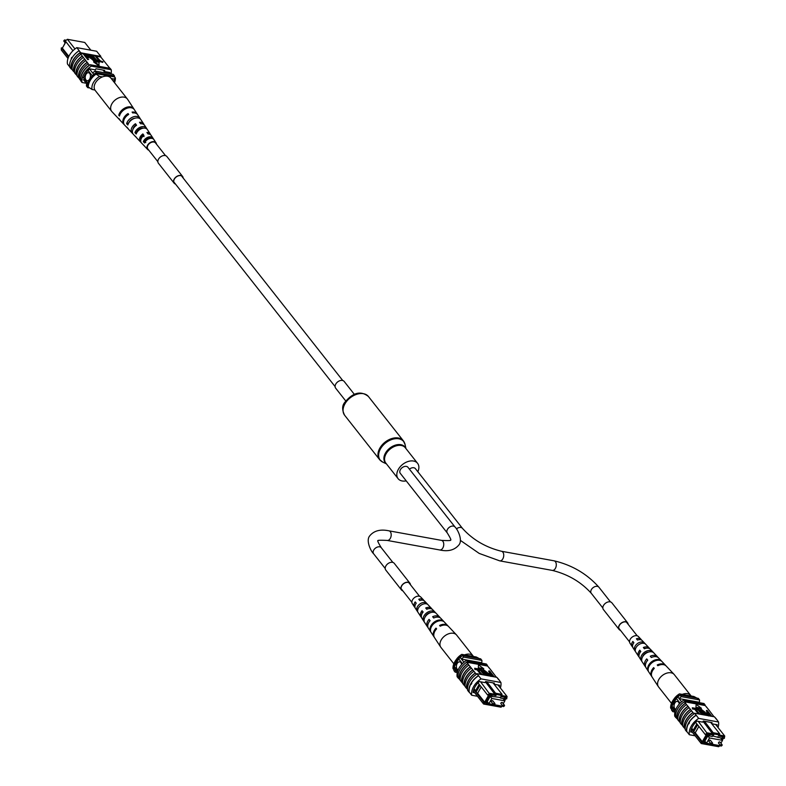 <?xml version="1.0" encoding="UTF-8"?>
<svg xmlns="http://www.w3.org/2000/svg" width="786" height="786" viewBox="0 0 786 786"><rect width="100%" height="100%" fill="white"/><g stroke="black" fill="none" stroke-linecap="round" stroke-linejoin="round"><path stroke-width="1.18" d="M165.522 155.638L155.51 142.944A4.883 3.301 141.8 0 0 153.918 142.04A4.883 3.301 141.8 0 0 148.682 144.27A4.883 3.301 141.8 0 0 147.847 148.986L157.848 161.68M345.693 400.899L335.661 388.166A5.423 3.675 -38.2 0 1 335.779 384.059A5.423 3.675 -38.2 0 1 340.043 380.64A5.423 3.675 -38.2 0 1 344.18 381.446L354.211 394.189M406.224 480.865A12.399 8.391 -38.2 0 1 398.109 478.674A12.399 8.391 -38.2 0 1 398.394 469.281A12.399 8.391 -38.2 0 1 408.13 461.48A12.399 8.391 -38.2 0 1 417.582 463.327A12.399 8.391 -38.2 0 1 417.828 471.728M65.788 41.579L63.637 45.853M88.563 72.705A4.068 2.564 -79.7 0 0 85.576 75.269A4.068 2.564 -79.7 0 0 85.979 79.985A4.068 2.564 -79.7 0 0 87.099 80.712A4.068 2.564 -79.7 0 0 90.085 78.158A4.068 2.564 -79.7 0 0 89.683 73.432A4.068 2.564 -79.7 0 0 88.543 72.705A4.068 2.564 -79.7 0 0 85.556 75.26A4.068 2.564 -79.7 0 0 85.959 79.976A4.068 2.564 -79.7 0 0 87.108 80.712M90.862 50.196L84.75 42.454L67.38 39.3L74.975 48.948M65.307 40.97L67.38 39.3L65.307 40.97L72.921 50.717M68.52 57.083L61.328 47.946L61.279 49.99L67.989 58.488M61.328 47.946L62.546 47.769M83.395 79.622L87.58 84.927M83.178 77.392L87.875 83.355M87.531 69.758L92.296 75.81M89.486 68.932L93.789 74.385M109.647 72.469L110.797 73.913M89.024 87.875L87.678 87.629L86.45 86.067A16.27 11.014 -38.2 0 1 86.637 83.729M87.678 87.629A16.27 11.014 -38.2 0 1 87.698 86.745M92.728 73.049A16.27 11.014 -38.2 0 1 95.008 71.054L96.246 72.617L114.451 75.928A16.27 11.014 -38.2 0 1 114.422 76.959M95.194 73.471A16.27 11.014 -38.2 0 1 96.246 72.617M95.008 71.054L113.213 74.356L114.451 75.928M68.844 56.386L62.34 48.133L65.955 41.796M111.248 78.541L114.009 79.042L115.375 77.942L114.638 76.999L94.978 73.432L99.557 76.409L102.367 76.92M114.088 82.137A12.203 8.263 141.8 0 0 114.009 79.042M99.557 76.409A12.203 8.263 141.8 0 0 92.09 89.496L87.521 86.519A14.914 10.1 -38.2 0 1 94.978 73.432M88.258 87.462A14.914 10.1 -38.2 0 1 95.725 74.375M92.09 89.496L94.9 90.007M115.375 77.942A14.914 10.1 -38.2 0 1 114.51 82.677M71.87 58.459L71.261 58.616L71.693 57.407M71.29 68.863L71.054 68.834A16.516 11.181 -38.2 0 1 80.398 52.446L80.614 52.505A16.27 11.014 141.8 0 0 71.29 68.863L72.007 69.256M72.066 69.335L71.457 68.559A16.27 11.014 141.8 0 0 71.536 69.178M83.68 53.929L80.162 53.291L89.319 65.159A16.516 11.181 141.8 0 0 80.614 80.427L80.84 80.467A16.27 11.014 141.8 0 1 89.545 65.199L89.319 65.159M80.162 53.291A16.27 11.014 -38.2 0 1 80.86 52.819L79.042 50.726A16.516 11.181 141.8 0 0 69.699 67.105L71.054 68.834M69.649 66.781L67.458 64A16.27 11.014 -38.2 0 1 76.792 47.641L79.258 50.776M84.859 59.245A16.27 11.014 141.8 0 0 76.144 74.513L77.008 75.603M76.144 74.513L75.918 74.474A16.516 11.181 -38.2 0 1 84.623 59.205M83.267 57.476A16.516 11.181 -38.2 0 0 74.562 72.744L75.918 74.474M82.383 56.111A16.27 11.014 141.8 0 0 73.678 71.379L74.542 72.469M73.678 71.379L73.452 71.339A16.516 11.181 -38.2 0 1 82.157 56.071M80.801 54.342A16.516 11.181 -38.2 0 0 72.086 69.61L73.452 71.339M88.209 63.754A16.516 11.181 -38.2 0 0 79.504 79.013L80.614 80.427M87.325 62.379A16.27 11.014 141.8 0 0 78.62 77.647L79.484 78.738M78.62 77.647L78.394 77.608A16.516 11.181 -38.2 0 1 87.099 62.34M85.733 60.62A16.516 11.181 -38.2 0 0 77.028 75.878L78.394 77.608M102.995 61.868L100.176 61.357L95.853 55.875L100.235 60.817L102.995 61.868L102.681 62.418L99.439 61.367M98.81 60.561L95.538 56.415L95.853 55.875M99.203 61.789L96.383 61.269L92.06 55.786L92.375 55.246L96.757 60.188L99.016 60.601L99.203 61.789M93.22 60.208L93.053 58.675L90.557 55.511L91.431 55.069L93.917 58.233L93.77 60.856L88.916 56.602M94.605 60.345L93.77 60.856M87.786 55.167L88.513 54.539L91.009 57.702L94.143 59.579M88.7 59.274L87.826 59.716L83.503 54.234L83.817 53.684L86.44 54.254L88.454 55.894L88.111 57.28L86.961 57.064L88.14 59.176L83.817 53.684M88.68 57.319L87.511 57.771M93.613 61.956L98.879 65.818L99.095 62.349L93.927 61.406L93.613 61.956M76.792 47.641L96.649 51.247L100.726 56.425A16.27 11.014 -38.2 0 1 100.805 57.044L109.873 68.294M100.48 56.111L100.716 56.14A16.516 11.181 141.8 0 1 100.805 57.044L96.658 56.287M95.715 56.111L93.18 55.659M92.237 55.482L91.677 55.384M90.734 55.207L88.759 54.853M87.816 54.676L86.951 54.519M79.042 50.726L80.398 52.446M100.716 56.14L99.124 54.381M80.84 80.467A16.27 11.014 -38.2 0 0 80.919 81.086L82.029 82.491A16.27 11.014 -38.2 0 1 91.363 66.142L90.252 64.727A16.27 11.014 141.8 0 0 89.545 65.199M90.252 64.727L110.109 68.333L111.229 69.748A16.27 11.014 -38.2 0 1 111.052 73.963M86.264 83.267L82.029 82.491M91.363 66.142L111.229 69.748M103.025 70.062L104.135 71.467L109.873 72.508A16.27 11.014 -38.2 0 1 109.844 72.715M83.709 78.06A16.27 11.014 -38.2 0 1 89.604 68.824L95.342 69.866L95.961 68.775L104.754 70.376L104.135 71.467M100.726 56.425L80.86 52.819M88.69 57.712L89.005 57.172L87.796 57.82M86.46 56.425L87.639 56.641L87.914 55.816L84.888 54.431L86.46 56.425M87.639 56.641L87.914 55.816L87.6 56.366L85.438 55.138M88.14 59.176L87.826 59.716M87.325 57.191L87.6 56.366M86.057 54.647L85.743 55.187M93.534 59.667L93.357 58.125L90.871 54.971M94.585 60.718L94.9 60.168L94.084 60.316L90.439 57.594L87.953 54.44M99.517 61.239L96.698 60.728L96.383 61.269M96.698 60.728L92.375 55.246M100.176 61.357L99.861 61.907M93.927 61.406L99.183 65.267M134.092 109.313A8.97 6.072 141.8 0 0 133.846 108.861L127.607 99.311A9.992 6.76 141.8 0 0 127.361 98.987A9.992 6.76 141.8 0 0 119.187 97.69A9.992 6.76 141.8 0 0 110.639 108.399A9.992 6.76 141.8 0 0 111.681 111.347A9.992 6.76 141.8 0 0 111.946 111.661L119.777 119.953A8.97 6.072 141.8 0 0 120.14 120.307M127.361 98.987L110.895 78.089A9.992 6.76 141.8 0 0 102.72 76.792A9.992 6.76 141.8 0 0 95.204 90.449L111.681 111.347M136.97 132.392L136.666 132.058A5.138 3.478 141.8 0 1 143.416 128.147M134.779 118.264A5.699 3.861 141.8 0 0 128.747 122.901L126.595 123.687A7.988 5.404 141.8 0 1 132.834 117.045A7.988 5.404 141.8 0 1 139.947 118.205L137.727 114.805A8.341 5.649 141.8 0 0 132.726 112.948L132.097 112.084A8.43 5.708 -38.2 0 1 137.167 113.96A8.43 5.708 -38.2 0 1 137.422 114.402M145.793 142.561L144.614 141.205A4.569 3.095 141.8 0 1 151.354 138.326M152.189 138.444L152.975 138.159A5.866 3.969 141.8 0 0 152.975 138.149L151.177 135.389A6.16 4.176 141.8 0 0 148.023 133.974A4.814 3.252 -38.2 0 1 148.043 133.974M132.972 129.307A5.374 3.635 -38.2 0 1 135.536 125.338L135.85 125.76M140.871 139.623A4.814 3.252 -38.2 0 1 140.812 139.171A4.814 3.252 -38.2 0 1 142.924 135.172L144.025 136.636M146.225 128.58L146.609 128.432A6.927 4.687 141.8 0 0 146.461 128.177A6.927 4.687 141.8 0 0 140.429 127.126A6.927 4.687 141.8 0 0 134.946 132.677L136.666 132.058M146.609 128.432L147.562 129.886A6.769 4.578 -38.2 0 0 147.434 129.661A6.769 4.578 -38.2 0 0 141.559 128.619A6.769 4.578 -38.2 0 0 136.194 134.023L134.946 132.677M133.846 108.861A8.97 6.072 141.8 0 0 125.721 107.623A8.97 6.072 141.8 0 0 118.774 115.257L119.855 114.864M118.774 115.257L119.482 116.023A8.882 6.013 -38.2 0 1 126.369 108.478A8.882 6.013 -38.2 0 1 134.396 109.716L137.167 113.96M140.065 118.784L140.222 118.725A7.988 5.404 141.8 0 0 139.947 118.205M140.222 118.725L140.566 119.236M126.595 123.687L127.833 125.023A7.831 5.296 -38.2 0 1 133.964 118.548A7.831 5.296 -38.2 0 1 140.91 119.688L143.691 123.933A7.379 4.991 -38.2 0 1 144.084 124.748M148.79 150.185A5.374 3.635 -38.2 0 1 147.601 149.458A5.374 3.635 -38.2 0 1 146.903 147.709A5.374 3.635 -38.2 0 1 150.568 142.364A5.374 3.635 -38.2 0 1 156.031 142.816L152.975 138.159A5.866 3.969 141.8 0 0 148.033 137.196A5.866 3.969 141.8 0 0 143.327 141.667L144.614 141.205M152.975 138.159L153.928 139.603A5.708 3.871 -38.2 0 0 149.134 138.709A5.708 3.871 -38.2 0 0 144.575 143.003L143.327 141.667M156.031 142.816A5.374 3.635 -38.2 0 1 156.453 144.143M150.578 134.74A6.317 4.274 -38.2 0 0 150.205 133.905A6.317 4.274 -38.2 0 0 146.913 132.461L148.023 133.974M146.461 128.177L144.653 125.416A7.221 4.883 141.8 0 0 140.615 123.775L139.505 122.262A7.379 4.991 -38.2 0 1 143.691 123.933M124.326 124.728A8.43 5.708 -38.2 0 1 123.942 124.385A8.43 5.708 -38.2 0 1 122.842 121.633A8.43 5.708 -38.2 0 1 128.049 113.557L128.688 114.422A8.341 5.649 141.8 0 0 123.549 122.4A8.341 5.649 141.8 0 0 124.64 125.121L127.43 128.069A7.988 5.404 141.8 0 0 128.118 128.649M132.824 133.62A7.379 4.991 -38.2 0 1 132.127 133.05A7.379 4.991 -38.2 0 1 131.154 130.643A7.379 4.991 -38.2 0 1 135.467 123.736L136.567 125.249A7.221 4.883 141.8 0 0 132.392 131.989A7.221 4.883 141.8 0 0 133.335 134.337L135.605 136.735A6.927 4.687 141.8 0 0 136.243 137.265M141.018 142.276A6.317 4.274 -38.2 0 1 140.301 141.716A6.317 4.274 -38.2 0 1 139.476 139.653A6.317 4.274 -38.2 0 1 142.875 133.934L143.976 135.447A6.16 4.176 141.8 0 0 140.714 140.999A6.16 4.176 141.8 0 0 141.519 143.003L143.779 145.4A5.866 3.969 141.8 0 0 144.123 145.715M150.214 137.894A6.317 4.274 -38.2 0 1 149.92 138.474M123.942 124.385L120.464 120.69A8.882 6.013 -38.2 0 1 119.639 119.384L118.922 118.617A8.97 6.072 141.8 0 0 119.777 119.953M132.127 133.05L128.639 129.356A7.831 5.296 -38.2 0 1 127.98 128.383L126.743 127.037A7.988 5.404 141.8 0 0 127.43 128.069M140.301 141.716L136.823 138.031A6.769 4.578 -38.2 0 1 136.342 137.373L135.104 136.037A6.927 4.687 141.8 0 0 135.605 136.735M141.195 137.383A6.927 4.687 141.8 0 0 142.492 136.774M147.601 149.458L144.997 146.697A5.708 3.871 -38.2 0 1 144.732 146.363L143.474 145.027A5.866 3.969 141.8 0 0 143.779 145.4M148.937 137.933A4.814 3.252 -38.2 0 1 148.161 139.142M133.895 127.067A5.699 3.861 141.8 0 0 134.956 126.536M141.922 137.481A5.05 3.419 -38.2 0 1 141.067 137.688M128.049 113.557L128.108 114.795M135.467 123.736L135.536 125.338M142.875 133.934L142.924 135.172M441.467 540.365A4.883 3.085 -79.7 0 1 442.823 547.989A4.883 3.085 -79.7 0 1 439.728 549.964C448.256 551.841 454.701 550.092 459.063 544.747C462.846 540.051 457.737 529.469 455.015 527.013L407.963 467.306A4.883 3.301 141.8 0 0 404.24 466.579A4.883 3.301 141.8 0 0 400.398 469.645A4.883 3.301 141.8 0 0 400.29 473.349L447.352 533.055C450.358 537.978 451.429 540.267 450.584 539.903C451.596 540.63 448.56 540.788 441.467 540.365L388.923 530.825C380.237 529.007 373.792 530.747 369.577 536.052C365.795 540.739 370.904 551.32 373.625 553.776L385.199 568.465M456.43 528.919A4.883 3.301 141.8 0 1 462.463 528.369L415.411 468.653A4.883 3.301 141.8 0 0 409.427 469.163M492.91 701.171A0.924 0.629 141.8 0 0 491.525 701.083A0.924 0.629 141.8 0 0 491.672 702.144M502.47 702.9A0.924 0.629 141.8 0 0 501.085 702.822A0.924 0.629 141.8 0 0 501.232 703.883M503.256 703.686L504.887 700.837L503.03 698.489M494.581 704.747L501.9 706.074L502.274 705.415M504.887 700.837L491.849 698.469L490.199 696.376M491.849 698.469L488.863 703.706L487.212 701.613M488.863 703.706L493.382 704.531M461.598 664.563A4.068 2.564 -79.7 0 0 460.871 662.598A4.068 2.564 -79.7 0 0 459.731 661.871A4.068 2.564 -79.7 0 0 456.745 664.416A4.068 2.564 -79.7 0 0 457.138 669.141A4.068 2.564 -79.7 0 0 458.179 669.849A4.068 2.564 -79.7 0 1 457.157 669.141A4.068 2.564 -79.7 0 1 456.764 664.425A4.068 2.564 -79.7 0 1 459.741 661.871M479.922 685.323L479.185 684.39L475.245 691.297L475.982 692.24L479.971 685.313L487.625 695.011L489.698 693.34L495.278 694.352L495.907 693.272L502.107 694.392L493.019 682.857M501.488 695.404L502.107 694.392L501.488 695.482L507.078 696.494L506.685 698.872L506.715 697.555L500.869 696.494L501.488 695.404L496.516 694.5L495.897 695.59L490.051 694.529L488.705 695.61L489.629 695.777L485.65 702.763L484.726 702.596L484.697 703.912L500.977 707.184L483.596 704.03L473.329 690.992M484.697 703.912L483.596 704.03L483.645 701.986L475.982 692.24M475.245 691.297L473.791 689.489M480.6 681.806L490.051 694.529M478.006 682.818L479.185 684.39M501.36 706.938L502.647 705.897M502.087 705.74L502.608 705.838M504.691 700.591L505.762 698.705L506.685 698.872M488.303 702.998L486.288 703.234L490.621 695.639L492.075 695.905L491.761 696.445L491.211 695.748M504.16 699.923L505.103 698.263L503.345 698.548L500.446 698.027L500.761 697.477L491.761 696.445M463.956 662.254L460.213 657.509A14.374 9.737 141.8 0 0 458.71 658.914L454.357 666.548A14.374 9.737 141.8 0 0 454.112 668.188A16.27 11.014 141.8 0 0 453.905 670.556L455.143 672.128L457.305 672.521M462.443 663.659L458.71 658.914M457.776 670.89L454.357 666.548M457.354 672.305L454.112 668.188M482.083 663.217L481.72 662.755A16.015 10.847 141.8 0 0 481.906 660.417L480.678 658.855L462.463 655.544A16.27 11.014 141.8 0 0 460.213 657.509M486.809 681.727L496.516 694.5M485.434 681.865L495.897 695.59M506.715 697.555L507.078 696.494L497.98 684.96M481.906 660.417L463.701 657.116A16.27 11.014 141.8 0 0 461.441 659.071L481.72 662.755M463.701 657.116L462.463 655.544M455.349 669.76A16.27 11.014 141.8 0 0 455.143 672.128M487.733 703.499L486.809 702.32M500.446 698.027L499.896 697.32M488.047 702.949L487.124 701.78M505.811 698.715L504.72 700.631M488.705 695.61L487.625 695.011M481.229 686.905L477.613 693.242L484.657 702.173L488.47 695.482M483.645 701.986L484.726 702.596M485.65 702.763L484.657 702.173M477.613 693.242L475.992 692.289M475.599 690.678L474.076 688.752M500.869 696.494L501.488 695.482M461.804 654.365L460.439 655.455A14.914 10.1 141.8 0 0 455.909 660.043L456.558 659.149A12.203 8.263 -38.2 0 1 461.804 654.365L476.267 656.988L480.099 659.022M460.439 655.455L461.185 656.398A14.914 10.1 141.8 0 0 453.719 669.485L453.935 669.525M455.909 660.043A14.914 10.1 141.8 0 0 452.982 668.542L453.719 669.485M500.368 687.996A16.27 11.014 141.8 0 0 500.898 682.484L481.032 678.878A16.27 11.014 141.8 0 0 471.708 695.237L469.232 692.102A16.27 11.014 -38.2 0 1 471.178 683.427L471.806 683.27L471.187 684.36L471.806 683.27M496.349 677.227L491.329 670.605A16.516 11.181 -38.2 0 1 491.348 670.88M491.329 670.605L488.853 667.471A16.516 11.181 -38.2 0 1 488.872 667.746M488.853 667.471L487.517 666.017A16.27 11.014 141.8 0 0 487.428 665.398L486.318 663.993L466.462 660.387A16.27 11.014 141.8 0 0 457.128 676.736L458.238 678.151A16.27 11.014 -38.2 0 1 458.189 677.827M500.898 682.484L498.658 679.379A16.516 11.181 -38.2 0 1 498.707 679.703M498.658 679.379L496.821 677.316L476.955 673.7L478.566 675.744L477.21 674.015M467.542 689.44L466.688 688.349A16.27 11.014 -38.2 0 1 475.392 673.081L476.257 674.182A16.27 11.014 -38.2 0 1 476.955 673.7M471.178 683.427A16.27 11.014 -38.2 0 1 478.566 675.744L481.032 678.878M480.708 674.388L477.141 669.849L474.882 669.446L474.685 668.257L477.505 668.768L481.661 674.555M484.186 675.017L480.619 670.487L478.566 670.114M485.699 675.292L483.449 672.443L483.292 670.36M483.606 669.819L487.241 672.531L489.727 675.685L484.156 670.468L486.249 675.056L483.763 671.902L483.606 669.819L482.771 670.33M488.607 675.822L483.616 670.979M490.926 676.422L488.921 674.781L489.265 673.396M489.58 672.855L490.719 673.062L489.54 670.959L493.863 676.441L491.24 675.872L489.226 674.231L489.58 672.855L488.695 673.356M489.855 672.904L488.666 671.401L488.98 670.851M478.271 668.326L483.449 669.269L483.754 668.719L478.497 664.858L478.271 668.326L478.497 664.858M475.392 673.081L468.859 665.044A16.516 11.181 141.8 0 0 460.154 680.312L461.746 682.081A16.27 11.014 -38.2 0 1 470.45 666.813M468.859 665.044L466.638 662.225L487.517 666.017M472.691 669.908A16.516 11.181 141.8 0 0 463.986 685.176L462.63 683.447A16.516 11.181 141.8 0 1 471.335 668.179M462.61 683.172L461.746 682.081M460.134 680.037L459.27 678.947A16.27 11.014 -38.2 0 1 467.975 663.679M467.749 663.639A16.516 11.181 141.8 0 0 459.044 678.908L459.27 678.947M459.044 678.908L457.933 677.493A16.516 11.181 -38.2 0 1 466.638 662.225M475.166 673.042A16.516 11.181 141.8 0 0 466.452 688.31L466.688 688.349M466.452 688.31L465.096 686.581A16.516 11.181 141.8 0 1 473.801 671.313M465.076 686.306L464.212 685.215A16.27 11.014 -38.2 0 1 472.917 669.947M469.232 692.102L468.996 692.073A16.516 11.181 -38.2 0 1 478.34 675.685M476.984 673.966A16.516 11.181 141.8 0 0 467.641 690.344L468.996 692.073M470.225 666.774A16.516 11.181 141.8 0 0 461.51 682.042M487.428 665.398L467.572 661.792A16.27 11.014 141.8 0 0 466.864 662.264M467.572 661.792L466.462 660.387M497.066 677.62L498.422 679.35M493.922 684.007L494.423 683.113L485.64 681.521L485.011 682.612L479.273 681.56A16.27 11.014 141.8 0 0 473.054 692.466L474.724 692.771M499.297 686.63A16.27 11.014 141.8 0 0 499.552 685.245L494.119 684.262M471.708 695.237L477.495 696.288M491.23 673.7L490.042 673.484L489.766 674.309L492.802 675.695L491.23 673.7L489.737 674.034L489.462 674.85M491.938 675.538L490.916 674.25M483.537 670.546L484.156 670.468L483.842 671.008M483.763 671.902L483.449 672.443M478.163 668.886L480.983 669.397L485.306 674.889L480.924 669.937L477.927 669.308M480.924 669.937L480.619 670.487M481.828 674.25L477.446 669.308L475.196 668.896L474.882 669.446M475.196 668.896L474.685 668.257M477.446 669.308L477.141 669.849M478.586 667.786L483.754 668.719M441.162 647.703A9.992 6.76 -38.2 0 1 440.985 647.497A9.992 6.76 -38.2 0 1 440.828 647.281A9.992 6.76 -38.2 0 1 440.75 647.173A9.992 6.76 -38.2 0 1 444.955 635.766A9.992 6.76 -38.2 0 1 456.411 634.823A9.992 6.76 -38.2 0 1 456.676 635.137A9.992 6.76 -38.2 0 1 456.833 635.353M464.614 654.876A9.992 6.76 -38.2 0 1 473.143 656.035A9.992 6.76 -38.2 0 1 473.31 656.251A9.992 6.76 -38.2 0 1 473.457 656.477M423.114 612.009L422.848 611.675A5.05 3.419 141.8 0 0 421.944 613.797M422.848 611.675L423.163 611.94A6.927 4.687 -38.2 0 0 421.895 618.307L427.437 626.796A7.831 5.296 141.8 0 1 429.068 619.378L429.981 620.685A5.296 3.586 -38.2 0 1 429.971 620.704A5.62 3.802 141.8 0 0 429.5 621.402M425.03 617.177A5.296 3.586 -38.2 0 1 427.486 613.895A5.296 3.586 -38.2 0 1 430.925 612.53M422.131 610.643A6.769 4.578 141.8 0 0 420.923 616.823A6.769 4.578 141.8 0 0 421.512 617.482M440.75 647.173L434.511 637.623A8.97 6.072 -38.2 0 1 436.613 628.869L436.014 628.122A8.882 6.013 141.8 0 0 433.96 636.768A8.882 6.013 141.8 0 0 434.255 637.171M433.96 636.768L428.409 628.279A7.988 5.404 -38.2 0 1 430.109 620.685L429.068 619.378M427.437 626.796A7.831 5.296 141.8 0 0 428.006 627.474M420.923 616.823L415.381 608.335A5.866 3.969 -38.2 0 1 416.226 603.216L415.195 601.919A5.708 3.871 141.8 0 0 414.409 606.851A5.708 3.871 141.8 0 0 415.008 607.499M423.851 600.533A5.708 3.871 141.8 0 0 423.359 599.787L420.756 597.026A5.374 3.635 141.8 0 0 414.595 597.527A5.374 3.635 141.8 0 0 412.326 603.668L414.409 606.851M434.737 622.895A8.43 5.708 141.8 0 0 430.62 631.178L430.07 630.323A8.341 5.649 -38.2 0 1 434.147 622.148A8.341 5.649 -38.2 0 1 442.931 620.724L443.638 621.471A8.43 5.708 141.8 0 0 434.737 622.895M427.771 614.131A7.379 4.991 141.8 0 0 424.135 621.156L423.163 619.663A7.221 4.883 -38.2 0 1 426.739 612.825A7.221 4.883 -38.2 0 1 434.147 611.479L435.375 612.775A7.379 4.991 141.8 0 0 427.771 614.131M420.815 605.367A6.317 4.274 141.8 0 0 417.661 611.135L416.698 609.641A6.16 4.176 -38.2 0 1 419.773 604.061A6.16 4.176 -38.2 0 1 425.874 602.793L427.103 604.09A6.317 4.274 141.8 0 0 420.815 605.367M448.207 626.177A8.882 6.013 141.8 0 0 447.882 625.794A8.882 6.013 141.8 0 0 439.61 625.45L440.199 626.196A8.97 6.072 -38.2 0 1 448.58 626.53L456.411 634.823M440.239 617.835A7.831 5.296 141.8 0 0 439.708 617.128A7.831 5.296 141.8 0 0 432.654 616.705L433.695 618.002A7.988 5.404 -38.2 0 1 440.926 618.415L447.882 625.794M432.045 609.179A6.769 4.578 141.8 0 0 431.534 608.462A6.769 4.578 141.8 0 0 425.717 607.971L426.749 609.268A6.927 4.687 -38.2 0 1 432.752 609.749L439.708 617.128M423.359 599.787A5.708 3.871 141.8 0 0 418.781 599.246L419.812 600.543A5.866 3.969 -38.2 0 1 424.578 601.084L431.534 608.462M428.36 608.747A5.05 3.419 141.8 0 0 426.523 608.973M436.564 628.908L436.014 628.122M415.725 602.675L415.195 601.919M424.312 618.808L423.163 619.663M434.147 611.479L433.165 612.215M417.965 608.698L416.698 609.641M425.874 602.793L424.607 603.746M710.564 740.687A0.924 0.629 141.8 0 0 709.178 740.599A0.924 0.629 141.8 0 0 709.316 741.66M720.114 742.416A0.924 0.629 141.8 0 0 718.728 742.338A0.924 0.629 141.8 0 0 718.876 743.399M720.9 743.202L722.53 740.353L720.683 738.005M712.234 744.263L719.544 745.59L719.917 744.932M722.53 740.353L709.493 737.985L707.842 735.893M709.493 737.985L706.506 743.222L704.855 741.129M706.506 743.222L711.025 744.037M679.242 704.079A4.068 2.564 -79.7 0 0 678.514 702.114A4.068 2.564 -79.7 0 0 677.375 701.387A4.068 2.564 -79.7 0 0 674.388 703.932A4.068 2.564 -79.7 0 0 674.781 708.658A4.068 2.564 -79.7 0 0 675.822 709.365A4.068 2.564 -79.7 0 1 674.801 708.658A4.068 2.564 -79.7 0 1 674.408 703.942A4.068 2.564 -79.7 0 1 677.385 701.387M697.575 724.839L696.828 723.906L692.888 730.813L693.625 731.756L697.624 724.83L705.268 734.527L707.341 732.857L712.922 733.869L713.55 732.778L719.76 733.908L710.662 722.373M719.131 734.92L719.76 733.908L719.131 734.998L724.721 736.01L724.328 738.388L724.358 737.072L718.512 736.01L719.131 734.92L714.169 734.016L713.541 735.107L707.695 734.045L706.359 735.126L707.272 735.293L703.293 742.279L702.37 742.112L702.35 743.428L718.62 746.7L701.25 743.546L690.973 730.508M702.35 743.428L701.25 743.546L701.289 741.503L693.625 731.756M692.888 730.813L691.434 729.005M698.253 721.322L707.695 734.045M695.649 722.334L696.828 723.906M719.013 746.454L720.3 745.413M719.73 745.256L720.251 745.354M722.334 740.107L723.415 738.221L724.328 738.388M705.956 742.515L703.932 742.75L708.265 735.156L709.719 735.411L709.404 735.961L708.854 735.254M721.803 739.439L722.747 737.779L720.988 738.064L712.617 735.942L712.303 736.482L709.404 735.961M681.6 701.77L677.856 697.025A14.374 9.737 141.8 0 0 676.353 698.43L672.001 706.064A14.374 9.737 141.8 0 0 671.755 707.705A16.27 11.014 141.8 0 0 671.549 710.072L672.787 711.644L674.948 712.037M680.087 703.175L676.353 698.43M675.42 710.406L672.001 706.064M674.997 711.821L671.755 707.705M699.737 702.733L699.363 702.271A16.015 10.847 141.8 0 0 699.55 699.933L698.322 698.371L680.116 695.06A16.27 11.014 141.8 0 0 677.856 697.025M704.452 721.243L714.169 734.016M703.087 721.381L713.541 735.107M724.358 737.072L724.721 736.01L715.624 724.476M699.55 699.933L681.344 696.632A16.27 11.014 141.8 0 0 679.094 698.587L699.363 702.271M681.344 696.632L680.116 695.06M672.993 709.277A16.27 11.014 141.8 0 0 672.787 711.644M705.386 743.016L704.452 741.837M718.099 737.543L717.539 736.836M705.69 742.465L704.767 741.296M723.454 738.231L722.363 740.147M706.359 735.126L705.268 734.527M698.882 726.421L695.266 732.758L702.301 741.689L706.123 734.998M701.289 741.503L702.37 742.112M703.293 742.279L702.301 741.689M695.266 732.758L693.645 731.805M693.242 730.194L691.719 728.268M718.512 736.01L719.131 734.998M679.448 693.881L678.092 694.971A14.914 10.1 141.8 0 0 673.553 699.56L674.201 698.666A12.203 8.263 -38.2 0 1 679.448 693.881L693.91 696.504L697.742 698.538M678.092 694.971L678.829 695.915A14.914 10.1 141.8 0 0 671.362 709.001L671.578 709.041M673.553 699.56A14.914 10.1 141.8 0 0 670.625 708.058L671.362 709.001M718.011 727.512A16.27 11.014 141.8 0 0 718.542 722L698.675 718.394A16.27 11.014 141.8 0 0 689.351 734.753L686.876 731.619A16.27 11.014 -38.2 0 1 688.821 722.943L689.45 722.786L688.831 723.877L689.45 722.786M713.993 716.744L708.972 710.122A16.516 11.181 -38.2 0 1 708.992 710.397M708.972 710.122L706.496 706.987A16.516 11.181 -38.2 0 1 706.516 707.262M706.496 706.987L705.16 705.533A16.27 11.014 141.8 0 0 705.081 704.914L703.971 703.509L684.105 699.904A16.27 11.014 141.8 0 0 674.771 716.252L675.891 717.667A16.27 11.014 -38.2 0 1 675.842 717.343M718.542 722L716.301 718.895A16.516 11.181 -38.2 0 1 716.351 719.219M716.301 718.895L714.464 716.822L694.608 713.216L696.209 715.26L694.853 713.531M685.196 728.956L684.331 727.865A16.27 11.014 -38.2 0 1 693.036 712.597L693.9 713.698A16.27 11.014 -38.2 0 1 694.608 713.216M688.821 722.943A16.27 11.014 -38.2 0 1 696.209 715.26L698.675 718.394M698.361 713.904L694.785 709.365L692.525 708.962L692.328 707.773L695.158 708.284L699.304 714.071M701.839 714.533L698.263 710.004L696.209 709.63M703.342 714.808L701.102 711.959L700.935 709.876M701.25 709.326L704.885 712.047L707.38 715.201L701.8 709.974L703.892 714.572L701.407 711.418L701.25 709.326L700.414 709.846M706.26 715.339L701.269 710.495M708.579 715.928L706.565 714.297L706.909 712.912M707.223 712.371L708.363 712.578L707.194 710.465L711.517 715.958L708.884 715.388L706.879 713.747L707.223 712.371L706.339 712.863M707.498 712.421L706.319 710.917L706.624 710.367M695.915 707.842L701.092 708.785L701.407 708.235L696.141 704.374L695.915 707.842L696.141 704.374M693.036 712.597L686.512 704.561A16.516 11.181 141.8 0 0 677.797 719.829L679.389 721.597A16.27 11.014 -38.2 0 1 688.094 706.329M686.512 704.561L684.282 701.741L705.16 705.533M690.334 709.424A16.516 11.181 141.8 0 0 681.629 724.692L680.273 722.963A16.516 11.181 141.8 0 1 688.978 707.695M680.254 722.688L679.389 721.597M677.778 719.554L676.913 718.463A16.27 11.014 -38.2 0 1 685.628 703.195M685.392 703.156A16.516 11.181 141.8 0 0 676.687 718.424L676.913 718.463M676.687 718.424L675.577 717.009A16.516 11.181 -38.2 0 1 684.282 701.741M692.81 712.558A16.516 11.181 141.8 0 0 684.105 727.826L684.331 727.865M684.105 727.826L682.739 726.097A16.516 11.181 141.8 0 1 691.444 710.829M682.72 725.822L681.855 724.731A16.27 11.014 -38.2 0 1 690.57 709.463M686.876 731.619L686.65 731.589A16.516 11.181 -38.2 0 1 695.993 715.201M694.628 713.482A16.516 11.181 141.8 0 0 685.284 729.86L686.65 731.589M687.868 706.29A16.516 11.181 141.8 0 0 679.163 721.558M705.081 704.914L685.215 701.308A16.27 11.014 141.8 0 0 684.518 701.78M685.215 701.308L684.105 699.904M714.71 717.137L716.075 718.866M711.566 723.523L712.077 722.629L703.283 721.037L702.655 722.128L696.917 721.076A16.27 11.014 141.8 0 0 690.697 731.982L692.378 732.287M716.94 726.146A16.27 11.014 141.8 0 0 717.196 724.761L711.772 723.778M689.351 734.753L695.138 735.804M708.874 713.216L707.695 713L707.42 713.826L710.446 715.211L708.874 713.216L707.38 713.55L707.105 714.366M709.581 715.054L708.559 713.767M701.181 710.063L701.8 709.974L701.485 710.524M701.407 711.418L701.102 711.959M695.816 708.402L698.636 708.913L702.959 714.405L698.577 709.453L695.571 708.815M698.577 709.453L698.263 710.004M699.481 713.767L695.099 708.825L692.839 708.412L692.525 708.962M692.839 708.412L692.328 707.773M695.099 708.825L694.785 709.365M696.229 707.302L701.407 708.235M658.806 687.219A9.992 6.76 -38.2 0 1 658.639 687.013A9.992 6.76 -38.2 0 1 658.472 686.797A9.992 6.76 -38.2 0 1 658.393 686.689A9.992 6.76 -38.2 0 1 662.608 675.282A9.992 6.76 -38.2 0 1 674.054 674.339A9.992 6.76 -38.2 0 1 674.319 674.653A9.992 6.76 -38.2 0 1 674.476 674.869M682.258 694.382A9.992 6.76 -38.2 0 1 690.796 695.551A9.992 6.76 -38.2 0 1 690.953 695.767A9.992 6.76 -38.2 0 1 691.1 695.993M640.757 651.525L640.492 651.191A5.05 3.419 141.8 0 0 639.598 653.313M647.615 660.22A5.296 3.586 -38.2 0 0 647.635 660.211A5.62 3.802 141.8 0 0 647.153 660.918M642.673 656.693A5.296 3.586 -38.2 0 1 645.129 653.412A5.296 3.586 -38.2 0 1 648.568 652.046M647.625 660.201L646.721 658.894A7.831 5.296 141.8 0 0 645.09 666.312L639.539 657.823A6.927 4.687 -38.2 0 1 640.806 651.456L639.775 650.16A6.769 4.578 141.8 0 0 638.566 656.339A6.769 4.578 141.8 0 0 639.156 656.998M658.393 686.689L652.154 677.139A8.97 6.072 -38.2 0 1 654.257 668.385L653.667 667.638A8.882 6.013 141.8 0 0 651.604 676.284A8.882 6.013 141.8 0 0 651.908 676.687M651.604 676.284L646.053 667.795A7.988 5.404 -38.2 0 1 647.752 660.201L646.721 658.894M645.09 666.312A7.831 5.296 141.8 0 0 645.66 666.99M638.566 656.339L633.025 647.851A5.866 3.969 -38.2 0 1 633.87 642.732L632.838 641.435A5.708 3.871 141.8 0 0 632.052 646.367A5.708 3.871 141.8 0 0 632.651 647.016M641.494 640.04A5.708 3.871 141.8 0 0 641.003 639.303L638.399 636.542A5.374 3.635 141.8 0 0 632.239 637.043A5.374 3.635 141.8 0 0 629.969 643.184L632.052 646.367M652.38 662.411A8.43 5.708 141.8 0 0 648.263 670.694L647.713 669.839A8.341 5.649 -38.2 0 1 651.79 661.665A8.341 5.649 -38.2 0 1 660.574 660.24L661.281 660.987A8.43 5.708 141.8 0 0 652.38 662.411M645.424 653.647A7.379 4.991 141.8 0 0 641.779 660.672L640.816 659.179A7.221 4.883 -38.2 0 1 644.382 652.341A7.221 4.883 -38.2 0 1 651.79 650.995L653.019 652.292A7.379 4.991 141.8 0 0 645.424 653.647M638.458 644.884A6.317 4.274 141.8 0 0 635.304 650.651L634.341 649.157A6.16 4.176 -38.2 0 1 637.426 643.577A6.16 4.176 -38.2 0 1 643.518 642.309L644.756 643.606A6.317 4.274 141.8 0 0 638.458 644.884M665.86 665.693A8.882 6.013 141.8 0 0 665.536 665.31A8.882 6.013 141.8 0 0 657.253 664.966L657.843 665.713A8.97 6.072 -38.2 0 1 666.223 666.047L674.054 674.339M657.882 657.351A7.831 5.296 141.8 0 0 657.361 656.644A7.831 5.296 141.8 0 0 650.307 656.222L651.339 657.518A7.988 5.404 -38.2 0 1 658.57 657.931L665.536 665.31M649.688 648.696A6.769 4.578 141.8 0 0 649.177 647.969A6.769 4.578 141.8 0 0 643.361 647.487L644.392 648.784A6.927 4.687 -38.2 0 1 650.395 649.265L657.361 656.644M641.003 639.303A5.708 3.871 141.8 0 0 636.434 638.763L637.466 640.059A5.866 3.969 -38.2 0 1 642.221 640.6L649.177 647.969M646.004 648.263A5.05 3.419 141.8 0 0 644.166 648.489M654.217 668.424L653.667 667.638M640.492 651.191L639.775 650.16M633.369 642.191L632.838 641.435M641.956 658.324L640.816 659.179M651.79 650.995L650.808 651.732M635.609 648.214L634.341 649.157M643.518 642.309L642.25 643.262M402.609 590.561A5.197 3.517 -38.2 0 1 401.607 589.805A5.197 3.517 -38.2 0 1 402.501 584.774A5.197 3.517 -38.2 0 1 408.081 582.406A5.197 3.517 -38.2 0 1 409.781 583.369A5.197 3.517 -38.2 0 1 410.282 584.519M402.835 590.846A5.404 3.665 -38.2 0 1 401.45 589.932L385.759 570.027A5.404 3.665 -38.2 0 1 386.692 564.8A5.404 3.665 -38.2 0 1 392.489 562.334A5.404 3.665 -38.2 0 1 394.258 563.336L409.938 583.241A5.404 3.665 -38.2 0 1 410.498 584.804M401.45 589.932A5.404 3.665 -38.2 0 1 402.383 584.705A5.404 3.665 -38.2 0 1 408.17 582.239A5.404 3.665 -38.2 0 1 409.938 583.241M620.262 630.077A5.197 3.517 -38.2 0 1 620.252 630.067A5.197 3.517 -38.2 0 1 619.26 629.321A5.197 3.517 -38.2 0 1 620.488 623.937A5.197 3.517 -38.2 0 1 626.432 622.129A5.197 3.517 -38.2 0 1 627.425 622.885A5.197 3.517 -38.2 0 1 627.926 624.035M620.478 630.362A5.404 3.665 -38.2 0 1 620.125 630.225A5.404 3.665 -38.2 0 1 619.093 629.448L603.402 609.543A5.404 3.665 -38.2 0 1 604.68 603.943A5.404 3.665 -38.2 0 1 610.869 602.066A5.404 3.665 -38.2 0 1 611.901 602.852L627.582 622.758A5.404 3.665 -38.2 0 1 628.152 624.32M619.093 629.448A5.404 3.665 -38.2 0 1 620.37 623.848A5.404 3.665 -38.2 0 1 626.55 621.972A5.404 3.665 -38.2 0 1 627.582 622.758M182.932 177.734A5.197 3.517 141.8 0 0 182.431 176.585A5.197 3.517 141.8 0 0 178.461 175.809A5.197 3.517 141.8 0 0 174.374 179.08A5.197 3.517 141.8 0 0 174.266 183.02A5.197 3.517 141.8 0 0 175.268 183.777M183.158 178.019A5.404 3.665 141.8 0 0 182.598 176.457A5.404 3.665 141.8 0 0 178.471 175.651A5.404 3.665 141.8 0 0 174.217 179.051A5.404 3.665 141.8 0 0 174.099 183.148A5.404 3.665 141.8 0 0 175.484 184.062M182.598 176.457L166.907 156.552A5.404 3.665 141.8 0 0 162.781 155.746A5.404 3.665 141.8 0 0 158.536 159.155A5.404 3.665 141.8 0 0 158.418 163.242L174.099 183.148M381.004 460.96A15.15 10.257 -38.2 0 1 379.55 459.564L344.641 415.273A15.15 10.257 -38.2 0 1 344.975 403.798A15.15 10.257 -38.2 0 1 356.883 394.258A15.15 10.257 -38.2 0 1 368.438 396.517L403.346 440.808A15.15 10.257 -38.2 0 1 404.358 442.557M379.55 459.564A15.15 10.257 -38.2 0 1 379.884 448.089A15.15 10.257 -38.2 0 1 391.792 438.549A15.15 10.257 -38.2 0 1 403.346 440.808L405.095 444.601A14.963 10.13 -38.2 0 0 394.444 438.834A14.963 10.13 -38.2 0 0 380.542 448.767A14.963 10.13 -38.2 0 0 382.821 462.158L379.55 459.564M386.26 463.632A12.586 8.528 -38.2 0 1 385.484 453.06A12.586 8.528 -38.2 0 1 396.341 444.876A12.586 8.528 -38.2 0 1 405.733 448.285M398.109 478.674L385.857 463.131A12.399 8.391 -38.2 0 1 386.142 453.738A12.399 8.391 -38.2 0 1 395.879 445.937A12.399 8.391 -38.2 0 1 405.33 447.784L417.582 463.327M65.464 40.499A0.924 0.629 141.8 0 0 64.079 40.41A0.924 0.629 141.8 0 0 64.226 41.471M93.357 58.125L93.053 58.675M90.439 57.594L90.135 58.144M439.728 549.964L387.174 540.424A4.883 3.085 -79.7 0 0 390.269 538.449A4.883 3.085 -79.7 0 0 388.923 530.825M387.174 540.424C379.835 540.08 376.799 540.228 378.056 540.886C377.211 540.522 378.292 542.812 381.289 547.734A4.883 3.301 141.8 0 0 377.565 547.007A4.883 3.301 141.8 0 0 373.733 550.082A4.883 3.301 141.8 0 0 373.625 553.776M455.015 527.013A4.883 3.301 141.8 0 0 451.292 526.286A4.883 3.301 141.8 0 0 447.46 529.361A4.883 3.301 141.8 0 0 447.352 533.055M462.463 528.369C472.75 539.746 485.748 547.38 501.468 551.261L554.012 560.801A4.883 3.085 100.3 0 1 555.368 568.425A4.883 3.085 100.3 0 1 552.273 570.4C567.983 574.281 580.992 581.915 591.269 593.292L602.842 607.981M554.012 560.801C572.08 565.075 587.054 573.898 598.942 587.25A4.883 3.301 141.8 0 0 595.218 586.523A4.883 3.301 141.8 0 0 591.377 589.598A4.883 3.301 141.8 0 0 591.269 593.292M501.468 551.261A4.883 3.085 100.3 0 1 502.814 558.885A4.883 3.085 100.3 0 1 499.719 560.86L552.273 570.4M493.726 704.757A0.924 0.629 -38.2 0 1 494.571 703.274A0.924 0.629 -38.2 0 1 494.669 704.394M503.286 706.496A0.924 0.629 -38.2 0 1 504.131 705.013A0.924 0.629 -38.2 0 1 504.229 706.123M486.672 672.423L486.367 672.973M711.379 744.273A0.924 0.629 -38.2 0 1 712.224 742.79A0.924 0.629 -38.2 0 1 712.312 743.91M720.929 746.012A0.924 0.629 -38.2 0 1 721.774 744.529A0.924 0.629 -38.2 0 1 721.872 745.639M704.325 711.939L704.01 712.489M335.091 386.574L173.765 181.871M342.755 380.532L181.428 175.828M344.641 415.273C342.018 410.027 342.008 405.792 344.612 402.57C352.894 392.45 360.833 390.436 368.438 396.517M386.447 463.878L382.821 462.158M405.92 448.521L405.095 444.601M65.7 40.587L64.874 39.87L63.921 41.304L65.1 42.798M150.205 133.905L147.434 129.661M401.106 588.655L411.903 602.341M413.957 604.945L414.929 606.183M381.289 547.734L392.862 562.422M408.779 582.613L419.567 596.299M421.62 598.903L422.593 600.14M598.942 587.25L610.516 601.938M626.422 622.129L637.21 635.815M639.264 638.419L640.236 639.657M618.759 628.171L629.547 641.857M631.6 644.461L632.573 645.699M460.36 540.365L479.205 553.423L499.719 560.86M492.822 700.837L494.875 703.441L493.922 704.885L491.368 701.977M502.372 702.566L504.435 705.18L503.482 706.614L500.928 703.716M456.676 635.137L473.143 656.035M440.985 647.497L453.846 663.806M710.465 740.353L712.519 742.957L711.566 744.401L709.011 741.493M720.025 742.082L722.079 744.696L721.126 746.13L718.571 743.222M674.319 674.653L690.796 695.551M658.639 687.013L671.49 703.323"/></g></svg>
